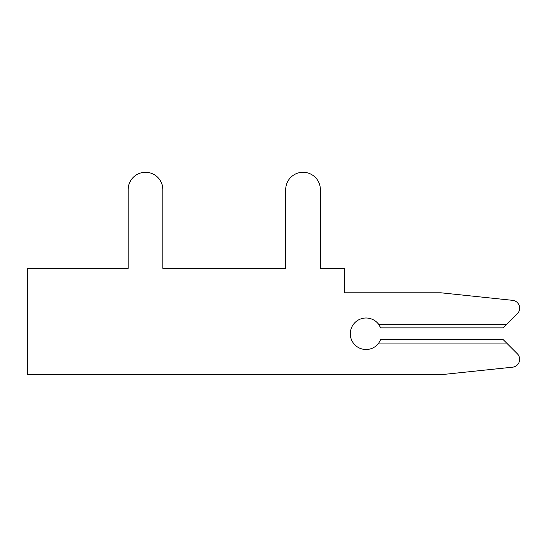 <?xml version="1.0" encoding="UTF-8"?>
<svg xmlns="http://www.w3.org/2000/svg" width="547" height="547" viewBox="0 0 547 547"><rect width="100%" height="100%" fill="white"/><g stroke="black" fill="none" stroke-linecap="round" stroke-linejoin="round"><path stroke-width="0.82" d="M517.346 313.739L506.618 324.46L517.346 313.739A7.877 7.877 0 0 0 512.594 300.337L440.882 292.795L344.788 292.795L344.788 268.379L320.364 268.379L320.364 189.611A17.326 17.326 0 0 0 303.038 172.284A17.326 17.326 0 0 0 285.712 189.611L285.712 268.379L162.828 268.379L162.828 189.611A17.326 17.326 0 0 0 145.502 172.284A17.326 17.326 0 0 0 128.176 189.611L128.176 268.379L27.35 268.379L27.35 374.716L440.882 374.716L512.594 367.181A7.877 7.877 0 0 0 517.346 353.779L503.233 339.666L380.657 339.666L378.77 343.051A15.754 15.754 0 0 1 355.502 345.458A15.754 15.754 0 0 1 355.502 322.06A15.754 15.754 0 0 1 378.77 324.46L380.657 327.851L503.233 327.851L506.618 324.46L378.77 324.46M320.364 268.379L320.364 189.611M285.712 189.611L285.712 268.379L162.828 268.379L162.828 189.611M128.176 189.611L128.176 268.379M440.882 374.716L512.594 367.181M506.618 343.051L378.77 343.051"/></g></svg>
